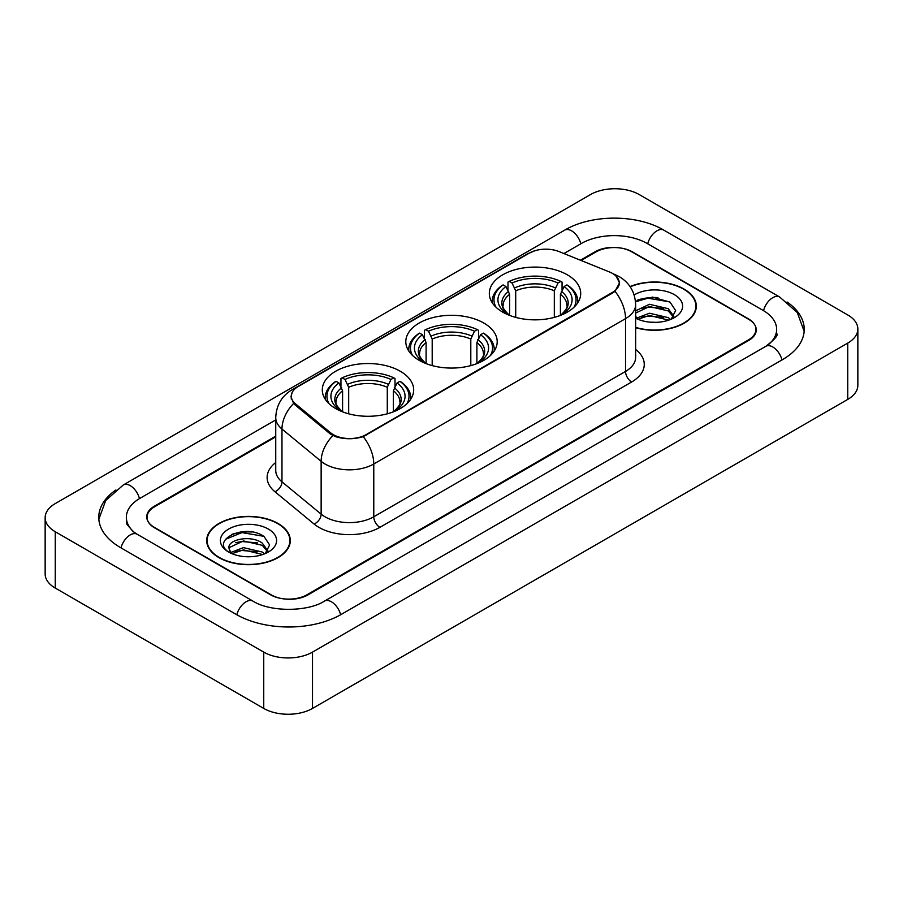 <?xml version="1.0" encoding="UTF-8"?>
<svg xmlns="http://www.w3.org/2000/svg" width="903" height="903" viewBox="0 0 903 903"><rect width="100%" height="100%" fill="white"/><g stroke="black" fill="none" stroke-linecap="round" stroke-linejoin="round"><path stroke-width="1.35" d="M483.805 323.037A45.692 26.379 0 0 0 434.016 317.314A45.692 26.379 0 0 0 405.808 341.684A45.692 26.379 0 0 0 419.195 360.342A45.692 26.379 0 0 0 468.984 366.065A45.692 26.379 0 0 0 497.192 341.684A45.692 26.379 0 0 0 483.805 323.037M400.289 371.257A45.692 26.379 0 0 0 350.499 365.534A45.692 26.379 0 0 0 322.292 389.904A45.692 26.379 0 0 0 335.668 408.562A45.692 26.379 0 0 0 385.468 414.274A45.692 26.379 0 0 0 413.676 389.904A45.692 26.379 0 0 0 400.289 371.257M567.332 274.817A45.692 26.379 0 0 0 517.532 269.094A45.692 26.379 0 0 0 489.324 293.464A45.692 26.379 0 0 0 502.711 312.122A45.692 26.379 0 0 0 552.501 317.845A45.692 26.379 0 0 0 580.708 293.464A45.692 26.379 0 0 0 567.332 274.817M612.437 273.406A23.275 13.443 0 0 0 609.333 271.905L559.138 251.61A23.275 13.443 0 0 0 529.316 253.111L298.092 386.619A23.275 13.443 0 0 0 291.274 396.124A23.275 13.443 0 0 0 295.473 403.833L330.622 432.808A23.275 13.443 0 0 0 366.155 434.603L612.437 292.414A23.275 13.443 0 0 0 619.255 282.91A23.275 13.443 0 0 0 612.437 273.406M275.742 436.826L154.616 506.752A25.86 14.933 0 0 0 147.042 517.317A25.86 14.933 0 0 0 154.616 527.871L270.448 594.75A25.86 14.933 0 0 0 307.02 594.75L748.384 339.934A25.86 14.933 0 0 0 755.958 329.369A25.86 14.933 0 0 0 748.384 318.815L632.551 251.937A25.86 14.933 0 0 0 595.98 251.937L581.137 260.504M768.047 344.935A46.55 26.876 0 0 0 776.648 329.369A46.55 26.876 0 0 0 763.012 310.361L647.191 243.494A46.55 26.876 0 0 0 581.351 243.494L563.935 253.551M275.742 419.929L139.988 498.309A46.55 26.876 0 0 0 126.352 517.317A46.55 26.876 0 0 0 134.953 532.883M263.744 652.113A34.483 19.911 0 0 0 312.506 652.113L847.748 343.095A34.483 19.911 0 0 0 857.85 329.019A34.483 19.911 0 0 0 847.748 314.944L639.256 194.574A34.483 19.911 0 0 0 590.494 194.574L55.252 503.592A34.483 19.911 0 0 0 45.15 517.667A34.483 19.911 0 0 0 55.252 531.743L263.744 652.113L263.744 708.426A34.483 19.911 0 0 0 312.506 708.426L847.748 399.408A34.483 19.911 0 0 0 857.85 385.333L857.85 329.019M45.15 517.667L45.15 573.981A34.483 19.911 0 0 0 55.252 588.056L263.744 708.426M115.911 489.945A74.148 42.802 0 0 0 98.766 517.317A74.148 42.802 0 0 0 120.483 547.579L236.304 614.458A74.148 42.802 0 0 0 341.165 614.458L782.517 359.642A74.148 42.802 0 0 0 804.234 329.369A74.148 42.802 0 0 0 787.089 301.997M635.644 327.687A41.809 24.144 0 0 0 696.315 306.14A41.809 24.144 0 0 0 684.068 289.073A41.809 24.144 0 0 0 630.046 286.556M278.068 523.48A41.809 24.144 0 0 0 232.5 518.243A41.809 24.144 0 0 0 206.685 540.547A41.809 24.144 0 0 0 218.932 557.614A41.809 24.144 0 0 0 264.5 562.851A41.809 24.144 0 0 0 290.314 540.547A41.809 24.144 0 0 0 278.068 523.48M207.114 542.714A41.809 24.144 0 0 0 206.968 543.358M615.925 275.979L619.56 282.774L614.999 291.297L612.742 292.933L363.232 436.646C353.999 439.434 344.777 439.434 335.555 436.646L330.317 434.004L295.168 405.029L293.61 403.438L290.969 396.722L292.154 392.444M275.742 436.126L154.311 506.233A25.86 14.933 0 0 0 146.737 516.787A25.86 14.933 0 0 0 154.311 527.352L271.363 594.919A25.86 14.933 0 0 0 307.934 594.919L748.689 340.454A25.86 14.933 0 0 0 756.262 329.9A25.86 14.933 0 0 0 748.689 319.335L631.637 251.768A25.86 14.933 0 0 0 595.066 251.768L580.426 260.211M290.021 543.358A41.809 24.144 0 0 0 289.886 542.714M696.032 308.961A41.809 24.144 0 0 0 695.886 308.318M251.948 532.002A34.483 19.911 0 0 0 231.766 534.395M657.948 297.595A34.483 19.911 0 0 0 637.766 299.999M635.644 327.405A41.38 23.896 0 0 0 695.886 306.14A41.38 23.896 0 0 0 683.763 289.242A41.38 23.896 0 0 0 630.204 286.804M649.799 322.145L656.368 322.337M636.908 318.014L649.46 313.228L668.288 317.63L670.568 319.459M638.06 319.222L649.46 315.463L668.694 320.147M635.644 316.027A19.494 11.254 0 0 0 638.229 319.38M635.644 310.813L649.46 304.288L668.288 308.691L673.875 316.422M635.644 313.048L649.46 306.523L668.288 310.925L673.435 317.009M635.644 318.172A28.106 16.231 0 0 0 674.383 317.619A28.106 16.231 0 0 0 674.383 294.66A28.106 16.231 0 0 0 634.154 294.942M671.222 319.188L675.636 310.542L670.06 302.144L652.542 297.121L635.475 301.241M637.1 318.883L635.644 317.337M635.52 301.771L647.925 298.193L669.676 301.884M641.728 308.25L647.925 307.133L663.457 308.465M641.728 317.19L647.925 316.073L663.457 317.404M219.237 557.444A41.38 23.896 0 0 0 264.331 562.614A41.38 23.896 0 0 0 289.886 540.547A41.38 23.896 0 0 0 277.763 523.65A41.38 23.896 0 0 0 232.658 518.469A41.38 23.896 0 0 0 207.114 540.547A41.38 23.896 0 0 0 219.237 557.444M243.787 556.541L250.357 556.733M230.897 552.422L243.449 547.636L262.276 552.038L264.556 553.866M232.06 553.629L243.449 549.871L262.694 554.555M231.1 553.291L229.08 548.572A19.494 11.254 0 0 0 232.229 553.776M267.875 550.83L262.276 543.098C250.582 534.373 226.506 539.757 229.08 548.572L229.012 547.715M229.136 548.843L229.678 547.399L243.449 540.931L262.276 545.333L267.435 551.406M265.222 553.584L269.625 544.938L264.06 536.551C244.329 522.374 209.282 541.055 229.52 552.512L230.525 553.121M268.372 529.068A28.106 16.231 0 0 0 228.617 529.068A28.106 16.231 0 0 0 228.617 552.026A28.106 16.231 0 0 0 268.372 552.015A28.106 16.231 0 0 0 268.372 529.068M225.411 539.373L241.925 532.589L263.676 536.292M235.728 542.658L241.925 541.529L257.457 542.861M235.728 551.598L241.925 550.469L257.457 551.801M509.619 315.395L509.619 294.344L505.928 286.533A37.068 21.401 0 0 0 505.928 313.081L505.24 313.476M507.983 290.066L507.983 282.086L509.213 281.386A41.041 23.692 0 0 1 560.831 281.386L558.009 283.011A37.068 21.401 0 0 0 512.035 283.011L515.715 290.822L515.715 317.382M554.318 317.382L554.318 290.822L558.009 283.011M496.063 307.257A41.041 23.692 0 0 1 503.106 284.908L501.887 285.608A42.757 24.686 0 0 0 492.259 301.207A42.757 24.686 0 0 0 492.361 302.923M560.831 281.386L562.05 282.086L562.05 290.066M503.106 284.908L505.928 286.533M512.035 283.011L509.213 281.386M505.928 313.081L509.315 315.282M577.672 302.923A42.757 24.686 0 0 0 577.773 301.207A42.757 24.686 0 0 0 568.145 285.608L566.926 284.908A41.041 23.692 0 0 1 573.969 307.257M564.793 313.476L564.104 313.081A37.068 21.401 0 0 0 564.104 286.533L566.926 284.908M560.718 315.282L564.104 313.081M564.104 286.533L560.413 294.344L560.413 315.395M426.103 363.616L426.103 342.564L422.412 334.753A37.068 21.401 0 0 0 422.412 361.29L421.724 361.697M424.466 338.286L424.466 330.306L425.685 329.606A41.041 23.692 0 0 1 477.315 329.606L474.493 331.232A37.068 21.401 0 0 0 428.507 331.232L432.198 339.043L432.198 365.602M470.802 365.602L470.802 339.043L474.493 331.232M412.547 355.477A41.041 23.692 0 0 1 419.59 333.117L418.371 333.828A42.757 24.686 0 0 0 408.743 349.427A42.757 24.686 0 0 0 408.845 351.143M477.315 329.606L478.534 330.306L478.534 338.286M419.59 333.117L422.412 334.753M428.507 331.232L425.685 329.606M422.412 361.29L425.798 363.503M494.155 351.143A42.757 24.686 0 0 0 494.257 349.427A42.757 24.686 0 0 0 484.629 333.828L483.41 333.117A41.041 23.692 0 0 1 490.453 355.477M481.276 361.697L480.588 361.29A37.068 21.401 0 0 0 480.588 334.753L483.41 333.117M477.202 363.503L480.588 361.29M480.588 334.753L476.897 342.564L476.897 363.616M342.587 411.836L342.587 390.785L338.896 382.974A37.068 21.401 0 0 0 338.896 409.51L338.207 409.917M340.95 386.495L340.95 378.526L342.169 377.815A41.041 23.692 0 0 1 393.787 377.815L390.965 379.452A37.068 21.401 0 0 0 344.991 379.452L348.682 387.263L348.682 413.822M387.285 413.822L387.285 387.263L390.965 379.452M329.031 403.697A41.041 23.692 0 0 1 336.074 381.337L334.855 382.037A42.757 24.686 0 0 0 325.227 397.647A42.757 24.686 0 0 0 325.328 399.363M393.787 377.815L395.017 378.526L395.017 386.495M336.074 381.337L338.896 382.974M344.991 379.452L342.169 377.815M338.896 409.51L342.282 411.723M410.639 399.363A42.757 24.686 0 0 0 410.741 397.647A42.757 24.686 0 0 0 401.113 382.037L399.894 381.337A41.041 23.692 0 0 1 406.937 403.697M397.76 409.917L397.072 409.51A37.068 21.401 0 0 0 397.072 382.974L399.894 381.337M393.685 411.723L397.072 409.51M397.072 382.974L393.381 390.785L393.381 411.836M295.473 403.833L295.473 405.278M330.622 432.808L330.622 434.253M366.155 434.603L366.155 435.291M612.437 292.414L612.437 293.103M340.645 614.751A13.793 7.969 -120 0 0 324.504 601.105C307.551 612.065 269.918 612.065 252.953 601.105L137.132 534.226L133.057 531.528L126.928 524.282L126.352 521.539M236.823 614.751A13.793 7.969 -60 0 1 246.056 601.782A13.793 7.969 -60 0 1 252.953 601.105M121.002 547.884A13.793 7.969 -60 0 1 130.235 534.915A13.793 7.969 -60 0 1 137.132 534.226M98.845 519.259L105.707 500.499L123.339 484.956A13.793 7.969 60 0 1 139.468 498.614M123.339 484.956L564.702 230.141A13.793 7.969 60 0 1 580.832 243.787M564.702 230.141C591.6 214.135 636.931 214.135 663.84 230.141A13.793 7.969 120 0 0 656.944 230.818A13.793 7.969 120 0 0 647.711 243.787M804.155 331.311L797.293 312.551L779.661 297.008A13.793 7.969 120 0 0 772.765 297.697A13.793 7.969 120 0 0 763.532 310.666M781.998 359.936A13.793 7.969 -120 0 0 765.868 346.289L324.504 601.105M312.506 708.426L312.506 652.113M55.252 588.056L55.252 531.743M847.748 399.408L847.748 343.095M635.644 349.461A43.107 24.889 180 0 1 631.637 381.992L379.87 527.352A8.624 4.978 60 0 1 373.774 516.787L625.542 371.426A34.483 19.911 0 0 0 635.644 357.351L635.644 304.559A34.483 19.911 180 0 1 625.542 318.635A30.171 17.417 -120 0 0 614.999 291.297M379.87 527.352A43.107 24.889 180 0 1 318.906 527.352A43.107 24.889 180 0 1 314.075 524.022L274.918 491.729A43.107 24.889 180 0 1 275.742 462.528M325.001 516.787A34.483 19.911 0 0 0 373.774 516.787L373.774 463.995A34.483 19.911 180 0 1 325.001 463.995A34.483 19.911 180 0 1 321.141 461.331L281.973 429.038A34.483 19.911 180 0 1 275.742 417.626L275.742 470.418A34.483 19.911 0 0 0 281.973 481.841L321.141 514.134A34.483 19.911 0 0 0 325.001 516.787M635.644 304.559C635.057 292.154 629.617 282.853 619.3 276.668L614.943 274.546A30.171 14.132 112 0 0 613.656 274.173M363.232 436.646A30.171 17.417 60 0 1 373.774 463.995L625.542 318.635L625.542 371.426A8.624 4.978 60 0 0 631.637 381.992M295.337 388.527A30.171 17.417 -120 0 0 292.087 389.735C281.77 395.92 276.318 405.221 275.742 417.626M292.087 389.735L527.092 254.048A30.171 17.417 60 0 1 529.372 253.088M293.61 403.438A30.171 20.182 129.5 0 0 281.973 429.038L281.973 481.841A8.624 5.768 -50.5 0 1 274.918 491.729M332.891 435.607A30.171 20.182 129.5 0 0 321.141 461.331L321.141 514.134A8.624 5.768 -50.5 0 1 314.075 524.022M509.619 294.344A31.898 18.421 0 0 0 503.118 305.485C502.249 307.11 504.167 310.203 508.874 314.763M554.318 290.822A31.898 18.421 0 0 0 515.715 290.822M508.716 291.33A33.163 19.144 0 0 0 508.716 314.662M555.221 287.82A33.163 19.144 0 0 0 514.812 287.82M561.316 314.662A33.163 19.144 0 0 0 561.316 291.33M561.158 314.763C565.865 310.214 567.784 307.122 566.915 305.485A31.898 18.421 0 0 0 560.413 294.344M426.103 342.564A31.898 18.421 0 0 0 419.602 353.705C418.732 355.33 420.651 358.423 425.358 362.983M470.802 339.043A31.898 18.421 0 0 0 432.198 339.043M425.2 339.551A33.163 19.144 0 0 0 425.2 362.882M471.705 336.029A33.163 19.144 0 0 0 431.295 336.029M477.8 362.882A33.163 19.144 0 0 0 477.8 339.551M477.642 362.983C482.349 358.435 484.268 355.342 483.398 353.705A31.898 18.421 0 0 0 476.897 342.564M342.587 390.785A31.898 18.421 0 0 0 336.085 401.925C335.216 403.551 337.135 406.643 341.842 411.204M387.285 387.263A31.898 18.421 0 0 0 348.682 387.263M341.684 387.771A33.163 19.144 0 0 0 341.684 411.102M388.188 384.249A33.163 19.144 0 0 0 347.779 384.249M394.284 411.102A33.163 19.144 0 0 0 394.284 387.771M394.126 411.204C398.833 406.655 400.751 403.562 399.882 401.925A31.898 18.421 0 0 0 393.381 390.785M291.274 396.124L291.274 398.979M619.255 282.91L619.255 284.964M776.648 333.591C778.567 334.99 774.977 339.223 765.868 346.289M663.84 230.141L779.661 297.008M527.092 254.048L534.971 250.718M614.943 274.546L613.069 273.79M695.886 309.594L695.886 306.14M289.886 544.001L289.886 540.547M207.114 544.001L207.114 540.547M492.259 302.765L492.259 301.207M577.773 302.765L577.773 301.207M408.743 350.985L408.743 349.427M494.257 350.985L494.257 349.427M325.227 399.205L325.227 397.647M410.741 399.205L410.741 397.647"/></g></svg>
